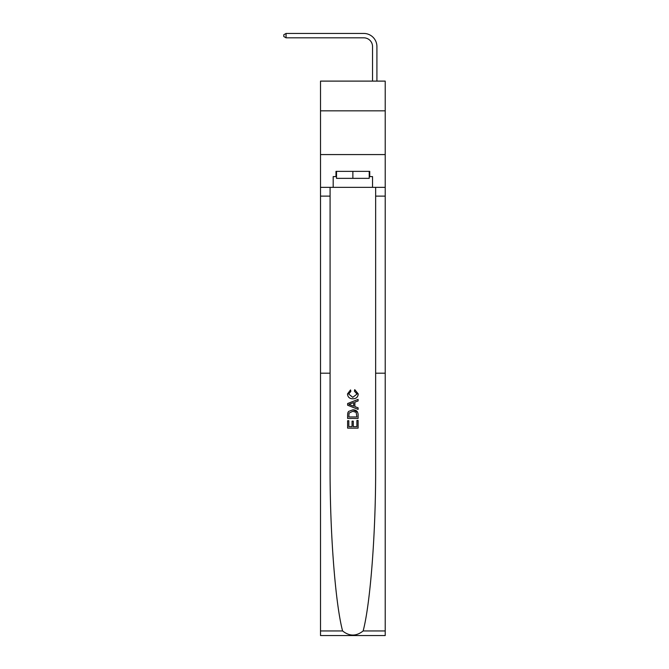 <?xml version="1.0" encoding="UTF-8"?>
<svg xmlns="http://www.w3.org/2000/svg" width="669" height="669" viewBox="0 0 669 669"><rect width="100%" height="100%" fill="white"/><g stroke="black" fill="none" stroke-linecap="round" stroke-linejoin="round"><path stroke-width="1" d="M385.219 110.845L385.219 81.108L320.51 81.108L320.51 110.845L385.219 110.845L385.219 154.572L320.51 154.572L320.51 110.845M363.794 33.45L286.056 33.45L363.794 33.45A13.121 13.121 -4.9 0 1 376.915 46.571L376.915 81.108M356.895 420.458L356.895 426.646L353.265 426.646L356.895 426.646L356.895 420.458L358.107 420.458L358.107 428.127L347.612 428.127L347.612 420.726L347.612 428.127M352.053 421.127L352.053 426.646L348.825 426.646L352.053 426.646L352.053 421.127L353.265 421.127L353.265 426.646M348.516 411.468L347.763 412.999L348.516 411.468L352.806 409.829C356.159 409.813 357.923 411.427 358.107 414.68L358.107 418.434L347.612 418.434L347.612 414.847L347.612 418.434M357.338 411.669L352.806 409.829M354.746 389.642L354.403 391.122L354.746 389.642L358.241 393.932C357.957 397.152 356.134 398.774 352.78 398.791L352.78 398.791C349.553 398.724 347.788 397.11 347.479 393.957L350.531 389.918L350.849 391.398L348.691 394.033L352.772 397.319L357.029 394.066L354.403 391.122M363.142 630.942L385.219 630.942L385.219 635.55L320.51 635.55L320.51 373.193L330.085 373.193L330.085 466.084C329.809 531.378 335.278 603.48 342.595 630.942C349.435 636.428 356.284 636.428 363.142 630.942C370.45 603.48 375.919 531.378 375.644 466.084L375.644 187.362M347.612 403.541L347.612 405.213L358.107 409.378L347.612 405.213L347.612 403.541L358.107 399.376L347.612 403.541M375.644 373.193L385.219 373.193L385.219 154.572M320.51 373.193L320.51 154.572M330.085 187.362L330.085 373.193M385.219 630.942L385.219 373.193M320.51 187.362L333.187 187.362L333.187 176.608L336.515 176.608M369.221 176.608L369.74 176.608L369.74 171.364L335.989 171.364L335.989 176.608M369.74 176.608L372.541 176.608L372.541 187.362L385.219 187.362M333.187 187.362L372.541 187.362M358.107 399.376L358.107 400.948L354.879 402.144L354.879 406.618L358.107 407.806L358.107 409.378M350.757 405.096L353.667 406.167L353.667 402.587L348.825 404.377L350.757 405.096M353.667 402.587L353.667 406.167M347.612 414.847L347.763 412.999M356.151 412.313L356.895 416.954L356.151 412.313L352.78 411.31L349.042 413.099L348.825 416.954L356.895 416.954L348.825 416.954M347.612 420.726L348.825 420.726L348.825 426.646M372.541 81.108L372.541 46.571A8.747 8.747 175.1 0 0 363.794 37.824L286.056 37.824L283.781 36.511L283.781 34.763L286.056 33.45L286.056 37.824M372.541 46.571A8.747 8.747 175.1 0 0 363.794 37.824A8.747 8.747 175.1 0 1 372.541 46.571A8.747 8.747 175.1 0 0 363.794 37.824A8.747 8.747 175.1 0 1 372.541 46.571A8.747 8.747 175.1 0 0 363.794 37.824A8.747 8.747 175.1 0 1 372.541 46.571A8.747 8.747 175.1 0 0 363.794 37.824A8.747 8.747 175.1 0 1 372.541 46.571A8.747 8.747 175.1 0 0 363.794 37.824A8.747 8.747 175.1 0 1 372.541 46.571A8.747 8.747 175.1 0 0 363.794 37.824A8.747 8.747 175.1 0 1 372.541 46.571A8.747 8.747 175.1 0 0 363.794 37.824A8.747 8.747 175.1 0 1 372.541 46.571A8.747 8.747 175.1 0 0 363.794 37.824A8.747 8.747 175.1 0 1 372.541 46.571A8.747 8.747 175.1 0 0 363.794 37.824A8.747 8.747 175.1 0 1 372.541 46.571A8.747 8.747 175.1 0 0 363.794 37.824A8.747 8.747 175.1 0 1 372.541 46.571A8.747 8.747 175.1 0 0 363.794 37.824A8.747 8.747 175.1 0 1 372.541 46.571A8.747 8.747 175.1 0 0 363.794 37.824A8.747 8.747 175.1 0 1 372.541 46.571A8.747 8.747 175.1 0 0 363.794 37.824A8.747 8.747 175.1 0 1 372.541 46.571A8.747 8.747 175.1 0 0 363.794 37.824A8.747 8.747 175.1 0 1 372.541 46.571A8.747 8.747 175.1 0 0 363.794 37.824A8.747 8.747 175.1 0 1 372.541 46.571A8.747 8.747 175.1 0 0 363.794 37.824A8.747 8.747 175.1 0 1 372.541 46.571A8.747 8.747 175.1 0 0 363.794 37.824A8.747 8.747 175.1 0 1 372.541 46.571A8.747 8.747 175.1 0 0 363.794 37.824A8.747 8.747 175.1 0 1 372.541 46.571A8.747 8.747 175.1 0 0 363.794 37.824A8.747 8.747 175.1 0 1 372.541 46.571A8.747 8.747 175.1 0 0 363.794 37.824A8.747 8.747 175.1 0 1 372.541 46.571A8.747 8.747 175.1 0 0 363.794 37.824A8.747 8.747 175.1 0 1 372.541 46.571M336.515 171.364L336.515 178.355L369.221 178.355L369.221 171.364M352.864 171.364L352.864 178.355M375.644 196.109L385.219 196.109M330.085 196.109L320.51 196.109M320.51 630.942L342.595 630.942"/></g></svg>
